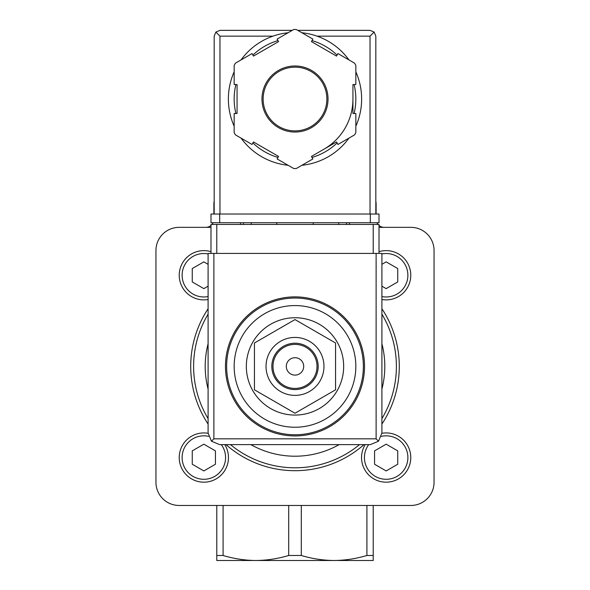 <?xml version="1.0" encoding="UTF-8"?>
<svg xmlns="http://www.w3.org/2000/svg" width="590" height="590" viewBox="0 0 590 590"><rect width="100%" height="100%" fill="white"/><g stroke="black" fill="none" stroke-linecap="round" stroke-linejoin="round"><path stroke-width="0.89" d="M295 415.072A48.668 48.668 0 0 0 343.668 366.405A48.668 48.668 0 0 0 295 317.737A48.668 48.668 0 0 0 246.332 366.405A48.668 48.668 0 0 0 295 415.072M295 305.568A60.836 60.836 0 0 1 347.687 396.819A60.836 60.836 0 0 1 242.313 396.819A60.836 60.836 0 0 1 295 305.568M295 296.881A69.524 69.524 0 0 1 355.209 401.171A69.524 69.524 0 0 1 234.791 401.171A69.524 69.524 0 0 1 295 296.881M254.445 342.989L254.445 389.82L295 413.236L335.555 389.82L335.555 342.989L295 319.574L254.445 342.989M295 357.71A8.688 8.688 0 0 1 302.53 370.749A8.688 8.688 0 0 1 287.47 370.749A8.688 8.688 0 0 1 295 357.71M295 344.39A22.014 22.014 0 0 1 314.064 377.416A22.014 22.014 0 0 1 275.936 377.416A22.014 22.014 0 0 1 295 344.39M295 343.225A23.172 23.172 0 0 1 315.067 377.991A23.172 23.172 0 0 1 274.933 377.991A23.172 23.172 0 0 1 295 343.225M295 337.436A28.969 28.969 0 0 1 320.09 380.889A28.969 28.969 0 0 1 269.91 380.889A28.969 28.969 0 0 1 295 337.436M252.535 560.5L216.781 560.5L216.781 505.46M216.781 555.485L223.086 555.485C233.883 558.723 244.821 560.397 255.89 560.5L334.11 560.5C345.172 560.389 356.102 558.715 366.914 555.485L373.219 555.485L373.219 505.46M373.219 555.485L373.219 560.5L337.465 560.5M223.086 555.485L223.086 505.46M376.118 214.023L376.118 203.594A8.113 8.113 0 0 0 375.823 201.448M366.914 555.485L366.914 505.46M255.89 560.5C266.953 560.389 277.89 558.715 288.702 555.485L301.298 555.485C312.103 558.723 323.032 560.397 334.11 560.5M214.177 201.448A8.113 8.113 0 0 0 213.882 203.594L213.882 214.023M376.899 222.718A8.113 8.113 0 0 0 378.013 224.451M379.009 225.454A8.113 8.113 0 0 0 384.223 227.349M205.777 227.349A8.113 8.113 0 0 0 210.991 225.454M211.987 224.451A8.113 8.113 0 0 0 213.101 222.718M301.298 555.485L301.298 505.46M288.702 555.485L288.702 505.46M210.991 227.349L179.124 227.349A23.172 23.172 0 0 0 155.944 250.529L155.944 482.281A23.172 23.172 0 0 0 179.124 505.46L410.876 505.46A23.172 23.172 0 0 0 434.056 482.281L434.056 250.529A23.172 23.172 0 0 0 410.876 227.349L379.009 227.349M381.907 314.175A101.391 101.391 0 0 1 381.907 418.627A101.391 101.391 0 0 0 381.907 314.175M359.517 444.624A101.391 101.391 0 0 1 230.483 444.624A101.391 101.391 0 0 0 359.517 444.624M208.093 418.627A101.391 101.391 0 0 1 208.093 314.175A101.391 101.391 0 0 0 208.093 418.627M386.155 250.625A24.625 24.625 0 0 1 410.684 277.381A24.625 24.625 0 0 1 381.907 299.506A24.625 24.625 0 0 0 410.684 277.381A24.625 24.625 0 0 0 379.009 251.687A24.625 24.625 0 0 1 386.155 250.625M381.907 286.18L386.155 288.628L397.741 281.939L397.741 268.561L386.155 261.864L381.907 264.32M386.155 432.935A24.625 24.625 0 0 1 410.36 462.073A24.625 24.625 0 0 1 377.276 480.525A24.625 24.625 0 0 1 365.203 444.624A24.625 24.625 0 0 0 377.276 480.525A24.625 24.625 0 0 0 410.36 462.073A24.625 24.625 0 0 0 381.907 433.303A24.625 24.625 0 0 1 386.155 432.935M374.569 464.249L386.155 470.938L397.741 464.249L397.741 450.871L386.155 444.182L374.569 450.871L374.569 464.249M203.845 432.935A24.625 24.625 0 0 1 208.093 433.303A24.625 24.625 0 0 0 179.64 462.073A24.625 24.625 0 0 0 212.725 480.525A24.625 24.625 0 0 0 224.797 444.624A24.625 24.625 0 0 1 212.725 480.525A24.625 24.625 0 0 1 179.64 462.073A24.625 24.625 0 0 1 203.845 432.935M192.259 464.249L203.845 470.938L215.431 464.249L215.431 450.871L203.845 444.182L192.259 450.871L192.259 464.249M203.845 250.625A24.625 24.625 0 0 1 210.991 251.687A24.625 24.625 0 0 0 179.316 277.381A24.625 24.625 0 0 0 208.093 299.506A24.625 24.625 0 0 1 179.316 277.381A24.625 24.625 0 0 1 203.845 250.625M208.093 264.32L203.845 261.864L192.259 268.561L192.259 281.939L203.845 288.628L208.093 286.18M379.009 253.42L379.009 224.451L210.991 224.451L210.991 253.42M211.486 441.231L219.679 444.624L370.321 444.624L378.515 441.231L381.907 433.031L381.907 253.42L208.093 253.42L208.093 433.031L211.486 441.231L213.882 438.827L213.882 253.42M378.515 441.231L376.118 438.827L213.882 438.827M276.747 222.718L276.747 224.451M313.253 224.451L313.253 222.718M240.536 222.718L240.536 224.451M251.259 222.718L251.259 224.451M338.741 222.718L338.741 224.451M349.464 222.718L349.464 224.451M355.836 126.194A66.633 66.633 0 0 0 361.633 99.017A66.633 66.633 0 0 1 355.836 126.194A66.633 66.633 0 0 0 355.836 71.84A66.633 66.633 0 0 1 361.633 99.017A66.633 66.633 0 0 0 355.836 71.84M348.956 59.914A66.633 66.633 0 0 0 301.881 32.745A66.633 66.633 0 0 1 348.956 59.914A66.633 66.633 0 0 0 317.081 36.152L370.033 36.152L370.033 214.023M214.177 214.023L214.177 36.152L215.874 32.052L219.967 36.152L272.919 36.152A66.633 66.633 0 0 0 241.044 59.914A66.633 66.633 0 0 1 288.119 32.745A66.633 66.633 0 0 0 241.044 59.914M234.164 71.84A66.633 66.633 0 0 0 234.164 126.194A66.633 66.633 0 0 1 234.164 71.84A66.633 66.633 0 0 0 234.164 126.194M284.756 164.853A66.633 66.633 0 0 0 288.119 165.289A66.633 66.633 0 0 1 241.044 138.112A66.633 66.633 0 0 0 280.516 164.049M301.881 165.289A66.633 66.633 0 0 0 348.956 138.112A66.633 66.633 0 0 1 301.881 165.289A66.633 66.633 0 0 0 348.956 138.112M312.877 39.088L296.269 29.5A69.524 69.524 0 0 0 293.731 29.5L277.123 39.088L278.576 41.595L253.486 56.08L252.041 53.572L235.432 63.16A69.524 69.524 0 0 0 234.164 65.357L234.164 84.532L237.062 84.532L237.062 113.501L234.164 113.501L234.164 132.676A69.524 69.524 0 0 0 235.432 134.874L252.041 144.462L253.486 141.947L278.576 156.431L277.123 158.946L293.731 168.534A69.524 69.524 0 0 0 296.269 168.534L312.877 158.946L311.424 156.431L336.514 141.947L337.959 144.462L354.568 134.874A69.524 69.524 0 0 0 355.836 132.676L355.836 113.501L352.938 113.501L352.938 84.532L355.836 84.532L355.836 65.357A69.524 69.524 0 0 0 354.568 63.16L337.959 53.572L336.514 56.08L311.424 41.595L312.877 39.088M215.874 32.052L219.967 30.355L292.249 30.355M297.751 30.355L370.033 30.355L374.126 32.052L370.033 36.152M375.823 214.023L375.823 36.152L374.126 32.052M323.969 149.189A57.938 57.938 0 0 0 352.938 99.017M326.867 99.017A31.867 31.867 0 0 0 279.07 71.42A31.867 31.867 0 0 0 279.07 126.614A31.867 31.867 0 0 0 326.867 99.017A31.867 31.867 0 0 0 279.07 71.42A31.867 31.867 0 0 0 279.07 126.614A31.867 31.867 0 0 0 326.867 99.017M370.321 222.718L210.991 222.718L210.991 214.023L379.009 214.023L379.009 222.718L370.321 222.718L370.321 214.023M295 298.038A68.366 68.366 0 0 1 354.207 400.588A68.366 68.366 0 0 1 235.794 400.588A68.366 68.366 0 0 1 295 298.038M208.093 424.055A104.29 104.29 0 0 1 208.093 308.754M381.907 308.754A104.29 104.29 0 0 1 381.907 424.055M363.978 444.624A104.29 104.29 0 0 1 226.022 444.624M381.907 343.778A89.805 89.805 0 0 1 381.907 389.031M339.125 444.624A89.805 89.805 0 0 1 250.875 444.624M208.093 389.031A89.805 89.805 0 0 1 208.093 343.778M381.907 253.943A21.727 21.727 0 0 1 407.779 277.381A21.727 21.727 0 0 1 381.907 296.556M381.435 436.349A21.727 21.727 0 0 1 407.395 462.147A21.727 21.727 0 0 1 377.194 477.354A21.727 21.727 0 0 1 368.698 444.624M221.302 444.624A21.727 21.727 0 0 1 212.806 477.354A21.727 21.727 0 0 1 182.605 462.147A21.727 21.727 0 0 1 208.565 436.349M208.093 296.556A21.727 21.727 0 0 1 182.222 277.381A21.727 21.727 0 0 1 208.093 253.943M376.118 438.827L376.118 253.42M216.781 224.451L216.781 253.42M373.219 224.451L373.219 253.42M243.434 222.718L243.434 224.451M346.566 222.718L346.566 224.451M241.044 138.112A66.633 66.633 0 0 0 288.119 165.289M328.025 99.017A33.025 33.025 0 0 0 278.487 70.417A33.025 33.025 0 0 0 278.487 127.617A33.025 33.025 0 0 0 328.025 99.017M219.967 36.152L219.967 214.023M354.089 113.501A60.836 60.836 0 0 0 354.089 84.532M337.089 55.084A60.836 60.836 0 0 0 311.999 40.599M278.001 40.599A60.836 60.836 0 0 0 252.911 55.084M235.912 84.532A60.836 60.836 0 0 0 235.912 113.501M252.911 142.942A60.836 60.836 0 0 0 278.001 157.427M311.999 157.427A60.836 60.836 0 0 0 337.089 142.942M219.679 222.718L219.679 214.023"/></g></svg>

